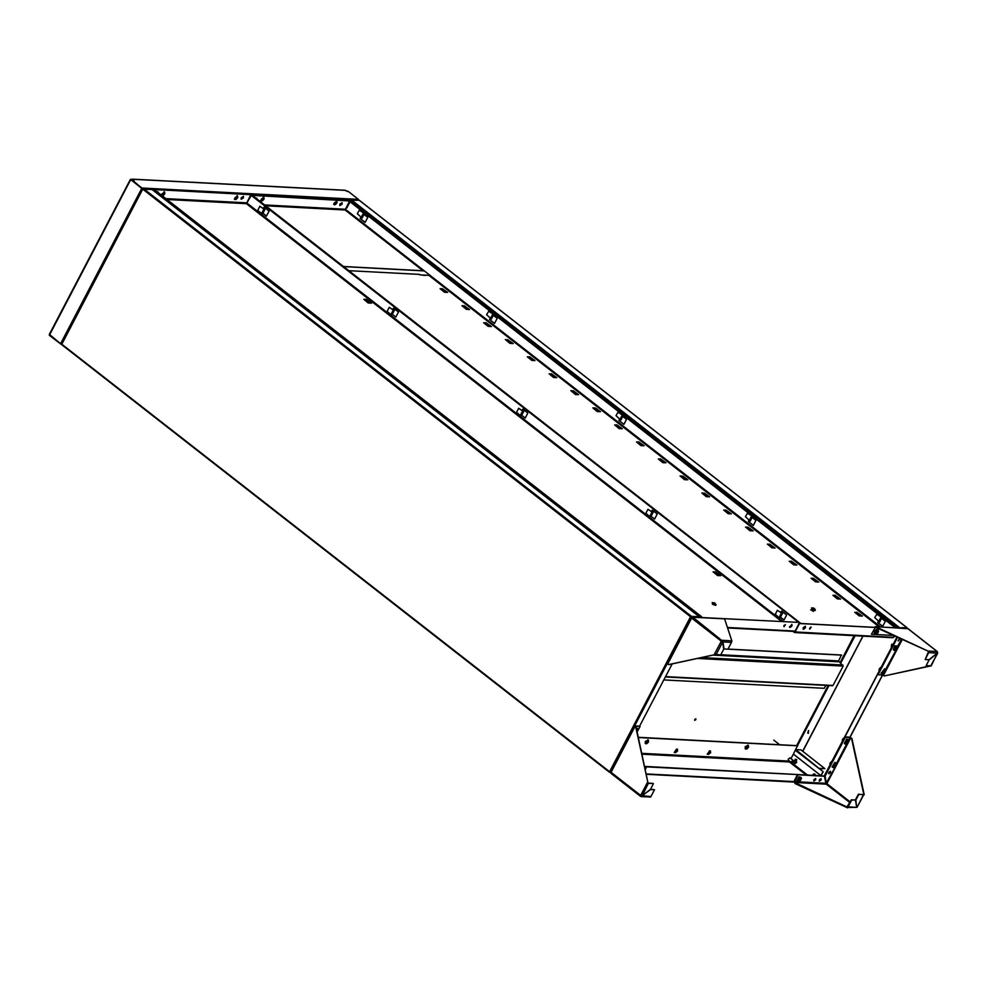 <?xml version="1.0" encoding="UTF-8"?>
<svg xmlns="http://www.w3.org/2000/svg" width="987" height="987" viewBox="0 0 987 987"><rect width="100%" height="100%" fill="white"/><g stroke="black" fill="none" stroke-linecap="round" stroke-linejoin="round"><path stroke-width="1.48" d="M152.566 189.96L153.256 189.566L700.363 616.579L699.388 617.381L699.289 616.727L691.505 616.32L690.555 616.776L691.751 617.603M698.685 616.937L690.555 616.776L142.831 189.27L151.887 189.479M610.768 771.723L609.559 771.698L610.904 772.55M61.564 344.241L142.659 189.109M142.807 188.912L61.836 344.204L609.559 771.698L690.555 616.776M609.732 771.735L610.928 772.315M690.727 616.776L691.073 617.381M672.147 663.955L639.638 726.148L634.678 725.976L635.788 727.086L648.052 783.382L647.262 782.765L640.637 795.436L640.81 796.472L641.908 795.83M691.134 617.43L691.801 617.467M347.979 191.601L346.227 190.688M347.819 191.589L346.042 190.836M49.362 334.63L60.762 343.908L49.35 335.333M142.609 188.949L61.737 343.661L60.577 343.661L49.399 334.371L130.432 179.363L142.436 188.875M142.819 188.949L132.443 180.288L134.059 180.374L132.616 179.239L130.543 179.387M344.932 190.331L348.584 191.626L358.429 199.312L358.33 200.176M133.615 180.35L130.728 179.437M131 179.474L132.443 180.288M142.165 188.196L132.32 180.522M60.639 344.142L61.811 344.155M142.375 188.764L141.906 188.11L60.577 343.661M143.029 189.122L142.288 187.962L358.429 199.312M346.388 207.134L347.103 207.171M815.484 778.484L813.769 780.717M644.782 766.813L821.122 775.794L644.684 766.393M813.707 780.569L815.336 778.496M707.198 754.154L708.271 754.253L710.541 750.947M674.244 752.415L675.305 752.526L677.588 749.219M638.355 737.351L797.545 745.703L793.437 754.068M790.92 758.645L793.474 754.068L821.036 775.72M790.254 758.127L788.292 758.991L788.551 760.311M710.295 750.885L709.48 750.848L707.284 754.228L708.456 754.401L710.591 752.711L710.295 750.885M677.329 749.158L676.514 749.108L674.331 752.501L675.49 752.674L677.625 750.971L677.329 749.158M638.392 737.486L797.73 745.851M793.314 754.068L820.913 775.646M793.375 761.224L793.264 760.483L791.599 761.52L791.562 762.655L792.302 762.593M793.264 761.841L792.179 761.779L792.487 762.569L793.264 761.841M335.814 203.729L336.838 203.051L336.9 201.262L334.26 202.915L334.581 204.84L336.752 203.199M335.58 203.519L335.987 202.52L336.703 202.828L335.74 202.964M336.197 203.803L334.26 202.915M336.431 203.162L335.802 202.705M263.245 199.966L262.209 199.917L263.862 199.3L263.948 197.437L261.321 199.09L261.629 201.015L263.8 199.374M263.541 198.93L262.789 199.14M263.751 198.992L262.813 198.856M261.321 199.09L263.27 199.14M263.48 199.337L262.85 198.868M236.905 198.584L235.868 198.535L237.509 197.906L237.608 196.043L234.98 197.708L235.288 199.621L237.46 197.98M237.201 197.548L236.448 197.758M237.411 197.61L236.473 197.474M234.98 197.708L236.929 197.758M163.583 194.686L164.57 194.081L164.656 192.218L162.028 193.871L161.769 195.401M162.263 195.784L164.508 194.155M163.349 194.476L163.743 193.477L164.471 193.785L163.497 193.921M163.953 194.76L162.028 193.871M813.51 610.509L812.104 609.769M815.422 609.855L815.015 610.632L811.795 609.547L811.548 607.832L815.422 609.855L814.189 608.523M813.683 610.571L811.956 609.67M814.435 608.448L811.548 607.832M814.263 608.411L812.807 607.881L813.794 608.72M716.13 604.636L715.723 605.413L712.503 604.34L712.256 602.613L716.13 604.636L714.896 603.316M715.143 603.242L712.256 602.613M714.662 602.958L713.502 602.699L714.502 603.513M795.571 759.274L796.694 759.595L795.349 763.593M794.227 763.272L796.669 762.581L796.164 759.571L795.312 759.237L794.227 763.272L794.004 761.421L794.88 760.693M795.152 762.211L794.399 761.742M794.856 762.457L796.164 759.571M794.523 760.446L794.991 761.014M794.757 761.717L794.004 761.421M794.486 761.162L795.14 761.236M814.287 773.882L816.138 775.4M815.595 775.363L814.016 773.833L812.276 775.19M745.506 748.627L745.173 746.703L748.023 745.395M747.344 747.998L748.331 747.393L748.417 745.53L745.79 747.184L746.098 749.108L748.269 747.467M747.11 747.788L747.504 746.789L748.22 747.085L747.258 747.233M747.714 748.06L745.79 747.184M747.949 747.43L747.319 746.974M645.535 743.371L645.202 741.447L648.052 740.151M647.373 742.742L648.36 742.138L648.447 740.275L645.819 741.94L646.14 743.853L648.311 742.212M647.139 742.532L647.534 741.533L648.262 741.842L647.287 741.99M647.743 742.816L645.819 741.94M647.978 742.175L647.349 741.718M243.345 196.29L243.209 197.708L241.099 199.164M243.394 197.856L243.444 196.351L241.235 197.745L241.186 199.251L243.394 197.856M158.019 191.811L158.13 192.564M250.883 194.686L151.838 189.393L699.413 616.764M157.266 191.885L158.315 192.712M251.105 194.254L152.023 189.541M251.216 195.722L246.392 203.68L250.587 195.241M363.895 299.357L366.461 299.703L370.976 303.058M713.083 571.905L715.649 572.25L720.165 575.606M715.217 571.769L720.732 575.692L717.487 575.52L713.046 571.868L715.094 572.004M366.029 299.234L371.544 303.157L368.299 302.984L363.858 299.332L365.906 299.468M700.684 617.455L799.643 622.378L795.14 631.014L793.807 631.273M783.962 625.573L784.134 626.622L785.405 624.66L783.962 625.573M790.032 627.498L791.932 625.992L791.981 624.475L790.032 627.498M266.441 216.054L262.036 212.6M263.467 208.627L264.183 207.258M395.836 317.037L391.42 313.595M392.851 309.622L393.579 308.24M525.22 418.019L520.803 414.577M522.246 410.604L522.962 409.235M781.013 612.569L781.729 611.2M783.999 619.996L779.582 616.554M651.63 511.587L652.345 510.217M654.603 519.014L650.186 515.559M263.307 208.627L264.072 207.171L269.056 211.058L266.404 216.141L261.987 212.686M392.69 309.61L393.455 308.154L398.44 312.04L395.787 317.123L391.37 313.669M522.086 410.592L522.839 409.136L527.835 413.035L525.17 418.106L520.766 414.663M780.853 612.569L781.618 611.113L786.602 615L783.949 620.083L779.533 616.628M651.469 511.574L652.234 510.119L657.219 514.017L654.566 519.088L650.149 515.646M783.851 626.461L785.294 624.611M789.637 627.3L791.882 624.413M700.425 617.443L799.643 622.378M700.363 616.579L701.338 616.875L699.573 617.393M798.73 622.192L250.279 194.661L251.623 194.908M798.545 622.18L250.279 194.661M701.461 616.641L154.354 189.627L153.256 189.566M342.057 202.606L341.921 204.025L339.812 205.481M342.107 204.173L342.156 202.656L339.947 204.062L339.898 205.567L342.107 204.173M256.731 198.116L256.842 198.88M349.595 201.003L252.216 195.303M250.747 195.352L246.392 203.68L167.037 199.522M255.978 198.202L257.027 199.029M349.83 200.558L252.401 195.451M250.932 195.5L246.651 203.68M349.929 202.039L345.105 209.997L349.312 201.558M461.891 305.711L464.47 306.056L468.973 309.412M505.541 339.775L508.108 340.12L512.623 343.476M549.191 373.839L551.758 374.184L556.273 377.54M592.805 407.878L595.531 408.026L600.478 411.702L597.246 411.53L592.829 407.902L595.408 408.26L599.923 411.616M636.479 441.979L639.058 442.324L643.573 445.68M680.092 476.018L682.831 476.153L687.779 479.83L684.534 479.67L680.129 476.042L682.708 476.388L687.223 479.744M723.779 510.106L726.358 510.464L730.873 513.82M767.43 544.182L770.008 544.528L774.524 547.884M811.08 578.246L813.658 578.592L818.174 581.948M854.73 612.31L857.296 612.668L861.811 616.011M832.905 595.284L835.483 595.63L839.986 598.986M789.255 561.208L791.833 561.566L796.349 564.922M745.604 527.144L748.183 527.49L752.699 530.846M701.917 493.044L704.656 493.192L709.604 496.868L706.359 496.695L701.954 493.081L704.533 493.426L709.048 496.782M658.304 459.004L660.883 459.362L665.398 462.718M614.654 424.941L617.233 425.286L621.748 428.642M571.017 390.877L573.583 391.222L578.098 394.578M527.366 356.813L529.933 357.158L534.448 360.514M483.716 322.737L486.283 323.082L490.798 326.438M440.066 288.673L442.645 289.018L447.16 292.374M442.201 288.549L447.716 292.46L444.471 292.3L440.029 288.648L442.077 288.772M464.026 305.575L469.541 309.499L466.296 309.326L461.854 305.674L463.902 305.81M485.851 322.613L491.366 326.537L488.121 326.364L483.679 322.712L485.727 322.848M507.676 339.639L513.191 343.562L509.946 343.39L505.381 339.565L507.552 339.873M529.501 356.677L535.016 360.6L531.771 360.428L527.329 356.776L529.377 356.912M551.326 373.715L556.828 377.639L553.596 377.466L549.154 373.814L551.202 373.95M573.151 390.741L578.653 394.664L575.421 394.492L570.856 390.667L573.028 390.975M616.789 424.817L622.303 428.74L619.059 428.568L614.617 424.916L616.678 425.052M638.614 441.843L644.129 445.766L640.884 445.593L636.442 441.942L638.49 442.077M660.439 458.881L665.954 462.804L662.709 462.632L658.267 458.98L660.315 459.115M725.914 509.983L731.429 513.906L728.184 513.733L723.742 510.082L725.79 510.217M747.739 527.021L753.254 530.932L750.009 530.772L745.567 527.12L747.615 527.255M769.564 544.047L775.079 547.97L771.834 547.797L767.392 544.145L769.441 544.281M791.389 561.085L796.904 565.008L793.659 564.835L789.218 561.184L791.266 561.319M813.214 578.123L818.729 582.034L815.484 581.874L811.043 578.222L813.091 578.357M835.039 595.149L840.554 599.072L837.309 598.899L832.868 595.247L834.916 595.383M856.864 612.187L862.379 616.11L859.134 615.937L854.693 612.285L856.741 612.421M813.633 610.891L812.289 610.867M425.508 275.41L422.646 275.262M794.103 631.396L794.19 632.346L795.016 632.136L799.532 623.5L875.962 627.535M894.432 636.22L892.519 637.59M727.937 627.929L794.264 631.409L794.621 632.285L799.347 623.365L874.766 627.325M809.735 628.053L809.895 629.101L811.166 627.152L809.735 628.053M803.159 627.707L803.43 629.324L805.33 627.818L805.38 626.313L803.159 627.707M893.852 637.318L794.831 631.988M264.639 209.256L263.529 208.504M523.406 411.221L522.308 410.481M782.185 613.198L781.075 612.446M652.802 512.204L651.691 511.463M394.023 310.239L392.925 309.499M365.165 222.371L360.292 218.571L360.884 217.424M494.549 323.354L489.675 319.554L490.28 318.406M623.932 424.336L619.071 420.536L619.663 419.389M882.711 626.313L877.838 622.513L878.442 621.366M753.328 525.318L748.454 521.518L749.047 520.383M363.105 213.735L367.769 217.374L365.116 222.445L360.132 218.559L360.773 217.325M492.488 314.717L497.152 318.357L494.499 323.44L489.515 319.541L490.157 318.307M621.872 415.7L626.548 419.352L623.895 424.422L618.898 420.524L619.552 419.29M880.651 617.677L885.314 621.317L882.662 626.4L877.677 622.501L878.319 621.267M751.267 516.682L755.931 520.334L753.278 525.405L748.294 521.518L748.936 520.285M809.611 628.941L810.981 627.004M803.023 629.126L805.133 627.67L805.281 626.251M895.715 627.695L348.991 200.978L350.336 201.212M441.078 289.512L446.395 292.337M462.903 306.538L468.22 309.375M484.728 323.576L490.045 326.401M506.553 340.614L511.871 343.439M528.378 357.639L533.696 360.465M550.203 374.678L555.508 377.503M572.028 391.716L577.333 394.541M593.853 408.741L599.158 411.567M615.678 425.779L620.983 428.605M637.503 442.818L642.808 445.643M659.328 459.843L664.633 462.669M681.153 476.881L686.458 479.707M702.978 493.919L708.284 496.745M724.803 510.945L730.109 513.771M746.628 527.983L751.934 530.809M768.454 545.021L773.759 547.847M790.279 562.047L795.584 564.872M812.091 579.085L817.409 581.911M833.916 596.123L839.234 598.949M264.578 209.232L263.911 209.022L264.713 209.38L262.739 213.155M262.295 214.019L261.506 213.611L263.911 209.022L259.852 206.345L257.755 210.354L261.506 213.611M523.344 411.209L522.678 410.987L523.492 411.345L521.518 415.132M521.062 415.983L520.285 415.576L522.678 410.987L518.619 408.322L516.534 412.319L520.285 415.576M782.123 613.186L781.457 612.964L782.259 613.322L780.285 617.097M779.841 617.961L779.051 617.554L781.457 612.964L777.398 610.299L775.301 614.296L779.051 617.554M652.74 512.191L652.062 511.969L652.876 512.339L650.902 516.115M650.458 516.978L649.668 516.571L652.062 511.969L648.015 509.304L645.917 513.302L649.668 516.571M393.961 310.226L393.295 310.004L394.109 310.362L392.123 314.15M391.679 315.001L390.889 314.594L393.295 310.004L389.236 307.339L387.138 311.337L390.889 314.594M799.371 622.908L800.186 622.945L799.593 622.489M799.248 622.217L253.03 195.932M895.258 627.67L348.991 200.978M799.248 623.142L800.186 622.945M264.06 209.022L259.754 206.308M522.839 410.987L518.52 408.273M781.605 612.964L777.3 610.25M652.222 511.982L647.916 509.267M393.455 310.004L389.137 307.29M695.786 718.807L694.651 720.276M694.737 719.572L695.872 718.857L695.847 719.622L694.712 720.337L694.737 719.572M811.622 610.065L810.672 609.83M861.528 615.802L858.801 615.654M808.39 733.329L808.538 730.479M802.764 751.341L862.983 636.146M861.787 615.999L859.035 615.851M834.768 682.091L833.534 684.447M807.773 733.107L808.476 730.466L807.773 733.107M802.665 751.267L862.86 636.146M825.774 685.434L824.256 688.346L663.807 679.92M727.987 649.088L841.467 655.047L838.592 660.908L843.12 666.114L833.028 685.41L832.127 685.669M841.603 655.158L723.693 648.965M430.073 275.336L419.87 274.855M425.705 275.299L422.485 275.126M694.885 719.326L695.28 720.041M694.823 719.93L695.823 719.215M820.888 778.768L819.136 781.001M856.605 806.811L855.495 799.729L858.406 794.14L864.205 794.732L851.929 738.424L849.684 737.178L844.971 736.931L824.7 775.696L825.86 782.753L826.859 783.678L826.242 784.159L825.909 783.333L824.367 775.967L797.545 774.561L793.98 781.371L795.016 783.579L847.599 807.909L847.056 806.798L851.3 799.791L855.161 799.988L851.682 800.099L848.117 806.91L856.704 807.354L847.821 807.489M813.93 779.705L815.718 778.583L815.681 779.804L813.88 780.939L813.93 779.705M819.333 779.989L821.122 778.866L821.085 780.088L819.284 781.223L819.333 779.989M824.762 776.263L797.928 774.857L794.51 782.494L847.858 807.415M856.642 807.021L855.877 800.025L858.801 794.449L863.748 794.634L857.222 807.119L863.514 794.695M856.704 807.354L855.544 800.297M863.859 794.72L851.596 738.412L850.078 737.474L848.746 740.016M828.624 773.475L830.363 771.242M828.809 772.463L829.031 773.783L830.573 772.562L830.61 771.341L828.809 772.463M836.507 764.703L834.434 767.355L832.88 767.516L835.755 762.988L836.248 765.357L826.242 783.061L825.095 776.004L845.365 737.227L850.078 737.474M691.702 618.084L692.874 617.196L691.739 617.578M692.467 617.023L724.606 618.861L732.021 641.365L731.219 640.748L731.503 642.364L722.928 641.908L722.459 640.292L721.25 641.242L722.583 642.179L723.742 649.236L720.818 654.825L715.649 654.467L668.791 664.621L667.582 663.424M731.503 642.364L727.937 649.175L724.076 648.977L722.928 641.908L722.2 640.773L721.583 641.266M722.2 640.773L692.874 617.196L724.606 618.861M715.649 654.467L714.625 653.912L715.415 654.541L668.446 664.609M722.533 641.612L724.076 648.977M667.681 664.017L691.665 618.158L722.583 642.179L716.106 654.578M672.801 663.77L671.974 663.943M899.799 638.712L898.022 640.723M824.503 776.066L896.998 637.405L878.023 674.763L882.736 675.009L884.253 675.935L931.222 665.867L937.502 652.728M900.181 638.885L898.17 640.945L899.441 638.54M897.442 637.614L878.023 674.763M884.253 675.935L931.21 665.608M931.037 665.522L937.65 653.283M937.527 652.234L937.218 651.568L937.305 653.172L929.026 659.735L925.164 659.526L928.878 652.16M875.901 626.807L907.633 628.472L937.218 651.568L928.459 651.099L929.248 651.728L875.444 626.622L907.954 628.719M930.877 665.855L926.164 665.596L929.075 660.019L937.144 653.295M929.248 651.728L875.42 627.201L871.41 634.296L874.976 634.481M929.075 660.019L926.164 665.596M875.444 626.622L874.519 627.313M925.164 659.526L928.409 651.938M876.999 629.299L875.95 629.644M892.68 635.418L875.975 634.53M637.923 730.466L640.02 726.457L635.184 726.247L636.121 727.098L648.052 783.382M640.489 796.213L611.015 773.302L611.089 771.476M648.385 783.345L642.266 795.818L640.637 795.436L611.052 772.34L635.023 726.481M648.336 783.11L653.073 783.37L648.743 783.419M642.266 795.818L650.544 789.255L653.456 783.666M649.779 797.089L650.581 796.928M640.81 796.472L650.593 789.538L654.455 789.736L650.63 797.064M650.519 796.978L641.328 796.645M641.969 795.83L650.889 796.546M646.633 766.911L645.338 769.379M650.544 789.255L654.455 789.736M877.258 633.543L876.653 632.84L876.024 633.506L877.258 633.543L876.826 632.704M876.974 632.445L877.542 632.864L878.171 631.779L876.949 631.828M877.406 633.148L878.553 631.643L876.481 634.296L874.938 634.456L875.284 631.742L878.146 630.002L878.553 631.643M876.974 632.013L877.764 632.605M876.653 632.84L876.937 631.742L877.579 632.223M877.924 632.914L876.481 634.296M874.938 634.456L874.124 633.827L874.47 631.112L877.529 629.472L878.331 630.101M896.233 649.31L895.567 648.262L895.468 649.779L895.949 649.064M896.023 648.36L896.986 648.41M885.499 669.729L896.196 649.853L894.123 650.384L895.53 646.497L897.837 646.596L896.714 648.94M896.171 648.336L896.998 648.854M895.567 648.262L896.973 647.324L896.875 648.299M897.738 647.571L896.295 649.754M894.123 650.384L893.309 649.742L894.716 645.856L897.516 646.029M891.224 646.362L891.742 644.277L892.914 644.178M885.154 669.371L884.858 672.27L881.872 673.813L885.154 669.371L884.525 671.579L884.364 670.802L883.217 672.295M883.414 672.233L883.698 673.183L883.55 672.184M883.562 672.628L881.996 673.887M884.759 671.505L884.142 672.937M885.068 671.616L883.945 671.209M881.181 673.245L884.562 668.915M884.685 671.987L883.97 671.444M884.463 672.246L883.92 671.826M878.862 669.692L880.552 667.52M884.315 672.517L883.723 672.073M834.632 766.43L834.04 766.739L834.36 766.171M835.755 762.988L835.446 765.27L834.644 765.011L835.446 766.381L834.805 765.752M833.41 767.676L835.027 766.43M835.841 764.95L835.446 766.381M836.125 765.024L835.286 765.135M832.88 767.516L832.078 766.887L834.953 762.359L836.285 763.161M835.755 765.517L835.162 765.085M835.557 765.801L834.718 765.196M829.981 763.432L831.622 761.347M835.483 766.06L834.829 765.591M847.586 739.633L848.536 739.732L848.721 741.373L846.686 743.927L845.131 744.087L847.586 739.633L846.723 742.829M846.932 742.594L847.919 742.693L846.932 742.187M846.969 743.051L846.081 744.198M848.055 741.311L847.919 742.693M848.351 741.373L847.599 741.854M845.131 744.087L844.317 743.458L846.772 738.992L848.536 739.732M847.858 742.249L846.895 741.582M842.244 740.016L843.873 737.931L842.392 739.645L842.392 741.373M847.845 742.471L846.895 741.817M799.433 779.236L799.396 780.47M799.507 780.112L800.654 780.075L799.754 779.471L800.284 780.557M799.643 780.692L797.706 781.716L799.754 777.411L801.099 777.361L801.407 778.546L799.051 781.667M799.754 779.471L800.654 780.075M799.26 779.693L800.112 780.458M799.84 779.508L800.605 778.657L800.482 779.964M797.706 781.716L796.891 781.087L798.952 776.781L801.099 777.361M800.457 779.779L799.754 777.411M637.01 731.17L637.577 730.849L636.923 730.775M636.479 728.702L638.058 729.06L637.146 731.786L638.009 730.207M637.281 729.973L637.133 730.898M636.294 727.875L637.787 728.665M893.321 643.943L891.742 645.313L891.323 647.756M892.359 645.794L891.742 645.313M881.046 667.409L879.133 669.371L879.133 671.086M880.342 668.767L879.799 668.347M832.053 761.137L830.449 762.544L830.079 764.9M830.449 764.209L829.857 763.753M843.058 738.634L843.601 739.053M795.362 750.379L823.047 771.649L820.999 775.56M795.732 749.676L823.207 771.661L821.073 775.757M819.494 768.762L824.91 768.626L800.901 749.886L795.929 749.626M819.938 768.367L824.91 768.626M906.782 628.275L906.782 627.621L898.244 627.818L350.644 200.41L359.243 200.213L906.917 627.658M906.584 628.263L898.404 627.831M824.305 775.955L896.788 637.306M350.644 200.41L350.274 201.114L896.912 627.757M349.83 201.965L346.782 208.06M364.154 213.217L359.256 210.28L357.232 213.71L362.056 218.115L363.993 214.426M493.537 314.199L488.639 311.263L486.628 314.705L491.452 319.109L493.377 315.408M622.92 415.194L618.022 412.245L616.011 415.687L620.835 420.092L622.76 416.391M752.316 516.176L747.406 513.24L745.395 516.67L750.219 521.074L752.156 517.385M881.699 617.159L876.801 614.222L874.79 617.652L879.614 622.069L881.539 618.368M361.082 217.596L363.487 212.995L364.289 213.365M490.465 318.579L492.871 313.989L493.685 314.347M619.861 419.561L622.254 414.972L623.068 415.33M749.244 520.544L751.65 515.954L752.452 516.312M878.627 621.539L881.033 616.949L881.847 617.307M493.031 313.989L488.713 311.275M751.798 515.967L747.492 513.252M881.181 616.949L876.875 614.235M622.415 414.972L618.096 412.258M363.635 213.007L359.33 210.293M699.289 616.727L151.69 189.319M691.505 616.32L143.905 188.912M691.282 617.578L610.694 771.723M609.658 772.34L61.465 344.475M132.813 179.72L131.197 179.634M130.839 179.474L49.51 335.025M345.524 190.417L132.616 179.239M350.854 200.114L251.71 194.908M793.881 781.618L646.325 773.882M805.972 774.857L789.378 761.915L642.031 754.179M789.575 761.1L641.846 753.352M807.304 774.931L791.623 762.692M812.202 608.769L813.535 608.239M712.91 603.563L714.243 603.032M813.917 775.276L814.867 774.166M165.915 198.646L246.602 202.878M781.445 621.292L246.392 203.68M727.801 627.473L795.14 631.014M790.316 627.251L789.514 626.622M782.777 621.354L247.219 203.359M798.483 621.724L251.377 194.71M264.627 204.951L345.314 209.195M265.75 205.827L345.105 209.997L422.905 270.722M792.993 631.347L794.054 632.173M879.158 626.819L428.728 275.274M880.49 626.893L345.931 209.676M262.924 213.303L264.935 209.454M521.691 415.268L523.702 411.419M780.47 617.245L782.481 613.396M651.087 516.263L653.098 512.413M392.308 314.285L394.319 310.436M896.825 627.744L350.101 201.027M796.657 745.654L828.081 685.558M840.011 662.733L854.15 635.69M797.558 745.716L828.994 685.607M840.677 663.252L855.063 635.727M665.534 676.613L833.028 685.41M843.12 666.114L697.488 658.477M701.609 657.589L842.923 665.004M838.74 661.734L713.046 655.134M838.592 660.908L720.868 654.726M424.373 270.907L343.698 266.663M419.598 274.398L348.843 270.685M794.375 781.667L798.051 781.864M798.323 781.877L825.909 783.333M794.51 782.494L826.242 784.159L849.832 802.579M850.202 801.888L826.859 783.678L850.831 737.82M846.71 743.902L836.507 763.444M731.219 640.748L722.459 640.292M721.25 641.242L714.625 653.912M882.736 675.009L883.464 673.627M897.738 646.3L901.341 639.416M883.488 675.342L902.093 639.761M937.305 653.172L928.73 652.715M875.284 631.742L876.925 632.618M895.53 646.497L896.344 648.274M820.604 779.94L819.815 779.323M820.863 779.385L820.296 778.94M849.93 737.215L882.452 674.997M906.782 627.621L359.182 200.213M899.009 627.214L351.397 199.806M363.808 214.278L361.871 217.991M493.192 315.272L491.255 318.986M622.587 416.255L620.638 419.968M751.971 517.237L750.034 520.951M881.354 618.232L879.417 621.946M773.808 740.114L779.779 744.766M61.428 344.5L609.732 772.451M130.432 179.363L49.399 334.371M345.179 190.294L132.283 179.116M646.423 774.326L793.819 782.062M789.785 757.769L793.264 760.483M791.562 762.655L788.082 759.941M333.581 204.223L334.198 204.704M336.9 201.262L336.271 200.78M337.06 202.52L335.469 204.556M260.642 200.398L261.259 200.879M263.948 197.437L263.332 196.944M264.109 198.695L262.517 200.731M234.289 199.016L234.918 199.497M237.608 196.043L236.979 195.562M237.768 197.314L236.177 199.349M164.656 192.218L164.039 191.737M164.817 193.477L163.225 195.512M813.72 610.743L813.35 611.434M745.111 748.491L745.728 748.973M748.417 745.53L747.801 745.049M748.578 746.789L746.986 748.825M645.14 743.236L645.757 743.729M648.447 740.275L647.83 739.794M648.607 741.533L647.016 743.581M720.535 575.618L717.413 575.458M371.346 303.083L368.225 302.923M798.631 621.785L251.537 194.772M794.597 632.556L893.001 637.725M794.19 632.346L792.906 631.335M425.705 275.361L422.572 275.2M447.518 292.399L444.397 292.226M469.343 309.424L466.222 309.264M491.168 326.463L488.047 326.302M512.993 343.501L509.86 343.328M534.818 360.526L531.685 360.366M556.643 377.565L553.51 377.404M578.468 394.603L575.335 394.43M600.293 411.628L597.16 411.468M622.118 428.666L618.985 428.506M643.943 445.705L640.81 445.532M665.769 462.73L662.635 462.57M687.594 479.768L684.46 479.608M709.419 496.794L706.285 496.634M731.244 513.832L728.11 513.672M753.069 530.87L749.935 530.698M774.894 547.896L771.76 547.736M796.719 564.934L793.585 564.774M818.531 581.972L815.41 581.799M840.356 598.998L837.235 598.838M862.182 616.036L859.06 615.876M832.448 685.78L665.324 677.008M424.237 270.783L343.55 266.552M667.335 663.498L691.221 617.825M937.428 651.63L907.843 628.534M610.793 771.661L634.678 725.976M640.6 796.398L611.015 773.302M885.487 671L883.427 673.64M881.07 673.171L881.872 673.813M885.277 669.457L884.463 668.816M848.746 741.274L846.686 743.927M801.321 778.903L799.248 781.556M850.041 737.24L882.588 674.997"/></g></svg>

